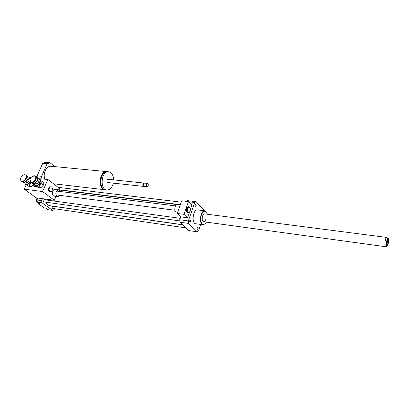 <?xml version="1.0" encoding="UTF-8"?>
<svg xmlns="http://www.w3.org/2000/svg" width="409" height="409" viewBox="0 0 409 409"><rect width="100%" height="100%" fill="white"/><g stroke="black" fill="none" stroke-linecap="round" stroke-linejoin="round"><path stroke-width="0.61" d="M187.562 208.467L189.06 206.749L190.379 208.094L190.216 211.141L188.728 212.864L187.399 211.535L187.562 208.467L186.622 208.35L188.12 206.632L189.06 206.749M187.399 211.535L186.453 211.412L187.787 212.741L188.728 212.864M186.453 211.412L186.622 208.35M177.302 204.572L177.184 204.556C174.648 204.193 173.779 211.969 176.356 211.98L177.685 212.153M181.698 200.783L188.437 201.581L183.984 214.357L177.22 213.462L181.698 200.783M190.297 209.592L191.852 205.103L188.437 201.581M189.459 212.015L187.465 217.772L183.984 214.357M187.465 217.772L180.747 216.862L177.22 213.462M200.753 224.454L198.58 230.896L197.245 231.821L188.789 230.569L179.98 222.22L179.745 219.735L180.747 216.862M179.745 219.735L188.35 220.926L194.71 202.491L196.075 201.647L204.48 210.783M188.615 201.765L194.71 202.491M46.125 208.36L46.56 208.667M37.597 198.012L36.529 198.907L36.462 201.279L37.316 201.888M37.408 199.03L36.529 198.907M37.209 201.381L36.462 201.279M42.459 198.672L41.616 200.604L41.984 202.757L37.367 202.107L39.658 203.743L38.047 203.513L44.177 207.874L45.782 208.115L47.996 209.694L52.567 210.369L54.116 209.643L54.509 208.723M41.984 202.757L52.567 210.369M37.843 198.043L36.999 199.965L37.367 202.107M41.616 200.604L36.999 199.965M38.047 203.513L38.773 203.109M190.691 221.489L190.093 222.113C189.464 221.33 189.551 220.609 190.359 219.95L190.691 221.489M197.976 227.338C198.35 228.273 198.191 228.948 197.511 229.362C196.918 228.595 197.01 227.89 197.787 227.246L197.976 227.338M195.333 206.177C194.955 205.231 195.103 204.551 195.778 204.137C196.407 204.899 196.33 205.615 195.548 206.284L195.333 206.177M44.014 199.658L43.973 199.653C42.838 200.298 42.746 201.049 43.691 201.898L179.827 220.921M53.093 206.269L53.052 206.264C51.958 206.893 51.861 207.629 52.761 208.467L185.993 227.915M45.251 199.05L45.333 199.843M45.987 202.22C46.948 204.342 48.349 205.522 50.184 205.773L182.644 224.74M206.729 212.414L204.771 210.819C200.349 210.139 198.616 224.776 203.115 224.786L205.231 223.733M202.93 224.761L195.793 223.759C191.238 223.733 192.961 209.209 197.435 209.894L197.629 209.919M207.394 214.26L206.78 212.506C204.214 209.848 202.21 211.53 200.768 217.568C200.768 223.713 202.343 225.676 205.482 223.457L206.356 222.123M204.735 213.917L204.628 213.902C202.138 213.518 201.162 221.755 203.697 221.76C204.551 221.744 205.252 220.993 205.793 219.5M186.325 201.33L187.521 200.64L196.075 201.647M197.245 231.821L188.58 223.432L188.35 220.926M179.98 222.22L188.58 223.432M387.118 244.955L387.006 244.873C386.566 243.104 386.776 241.356 387.63 239.618C388.729 238.554 388.075 245.334 387.118 244.955M386.807 244.275C387.481 242.951 387.655 241.566 387.328 240.109M386.955 246.141C385.697 245.932 386.929 237.43 388.08 238.386C389.092 238.841 388.279 245.707 387.165 246.116L386.955 246.141M387.093 246.146L385.529 246.704C384.117 246.52 385.309 237.154 386.704 237.424L386.909 237.506M35.992 186.243L34.929 186.719L34.32 186.269L33.185 184.883L33.753 183.61M35.348 185.809L34.32 186.269M49.77 191.622L48.875 189.357L49.913 186.974L51.841 186.867L52.725 189.122L51.698 191.494L49.065 191.53L48.17 189.27L48.875 189.357M48.17 189.27L49.208 186.893L49.913 186.974M49.208 186.893L51.841 186.867M59.995 195.374L57.853 196.652C55.788 195.799 55.317 193.953 56.442 191.105L58.61 189.75L60.491 191.54M57.72 196.632L54.469 196.208C51.345 196.1 52.132 188.907 55.22 189.336L55.358 189.352M58.881 189.796L59.463 188.426L47.884 179.439L42.572 191.53L24.254 189.193L36.227 197.823L54.366 200.292L56.033 196.412M54.366 200.292L42.572 191.53M107.097 171.657L106.575 171.596C99.208 170.742 97.598 189.756 105.026 189.781L105.205 189.786M102.628 174.592C100.328 178.186 99.929 181.985 101.442 185.983M107.613 171.693L107.27 171.662C99.908 170.809 98.298 189.837 105.716 189.858L106.647 189.97M113.641 179.878C113.354 175.042 111.652 172.342 108.538 171.785C101.181 170.931 99.566 189.986 106.979 190.006C109.382 190.006 111.284 188.391 112.68 185.159L113.303 183.13M108.063 179.295L108.002 179.285C106.591 180.287 106.498 181.366 107.725 182.526L143.59 186.412M144.224 183.135L143.942 183.048C142.577 184.101 142.48 185.221 143.646 186.417L143.881 186.381M143.625 183.687L143.431 185.752M144.515 183.109L143.671 183.621L143.472 185.87L144.157 186.473L147.107 186.79M148.165 184.07L147.46 183.416C146.1 184.474 146.003 185.599 147.163 186.795L147.93 186.294M148.201 185.814L148.206 184.152C146.601 181.749 146.018 188.37 148.027 186.167L148.201 185.814M44.867 179.096C42.613 173.615 46.437 165.711 51.007 166.243L51.365 166.279M41.866 178.759L41.575 176.31L47.147 163.753L49.939 162.69L45.511 162.281L42.715 163.334L37.137 175.824L37.296 177.47M54.423 183.876L54.218 184.352M49.939 162.69L54.745 166.606M42.715 163.334L47.147 163.753M37.137 175.824L41.575 176.31M37.664 178.646L47.884 179.439M29.382 177.818L29.581 177.378L31.053 177.547M24.254 189.193L26.202 184.873M30.072 181.57C29.034 183.35 27.746 184.234 26.212 184.219C25.261 184.055 24.765 183.431 24.734 182.337M28.114 178.022L30.302 178.769M24.688 182.353L25.404 184.295L26.283 184.638C27.843 184.674 29.192 183.799 30.343 182.02M30.491 178.375L28.119 177.976M31.145 182.69L28.783 184.924L27.122 185.251L25.455 184.326M28.707 179.684L28.727 179.699C29.279 181.121 28.681 182.092 26.938 182.608L25.711 181.847M29.131 184.74L31.176 182.711M28.727 179.699L27.884 179.07L25.695 181.852M26.007 181.693L27.812 179.387M27.377 175.993L28.057 178.385C27.618 180.108 26.6 181.386 25.01 182.225L23.405 182.526L21.217 181.228M25.353 182.046L27.991 178.682M20.568 178.621L21.171 181.192L22.05 181.535C24.903 182.061 28.333 176.509 26.084 175.021L23.328 175.103M21.974 181.11C20.849 180.896 20.373 180.088 20.552 178.692C20.956 177.036 21.928 175.819 23.466 175.037C28.216 172.971 26.13 181.591 21.974 181.11M33.615 183.927L33.267 183.672M33.287 184.653L31.34 186.662L28.901 184.868M31.34 186.662L28.809 186.351L27.326 185.267M37.659 179.065C41.989 177.961 39.515 185.911 35.675 185.364L34.146 183.503M34.09 183.523L34.826 185.425L35.747 185.788C38.645 186.33 42.05 180.793 39.775 179.26L37.659 179.009M40.552 179.853L41.217 182.47C40.762 184.05 39.806 185.241 38.349 186.044L36.58 186.407L34.872 185.461M38.185 180.778L38.211 180.793C38.773 182.24 38.17 183.222 36.401 183.738L35.2 182.987M38.717 185.839L41.125 182.787M37.383 180.277L35.281 182.935M35.573 182.782L37.301 180.594M36.902 177.061L37.572 179.617C37.117 181.269 36.125 182.501 34.596 183.319L32.889 183.661L30.67 182.332M34.964 183.125L37.49 179.934M30.036 179.551L30.624 182.296L31.544 182.659C34.453 183.191 37.894 177.618 35.619 176.085L32.705 176.187M31.473 182.23C30.276 181.995 29.791 181.136 30.015 179.653C30.435 178.053 31.386 176.872 32.868 176.11C37.746 173.912 35.772 182.716 31.473 182.23M41.197 180.773L43.236 182.327L43.323 185.231L40.905 183.401M43.323 185.231L40.808 187.833L38.39 186.023M40.808 187.833L38.211 187.511L36.749 186.422M175.446 205.891L56.483 191.039M174.894 210.236L55.987 194.853M180.231 204.935L177.184 204.556M197.435 209.894L204.771 210.819M385.544 246.709L203.697 221.76M180.236 204.919L59.428 190.037M181.213 202.148L58.063 187.342M180.328 204.653L58.906 189.725M182.762 224.858L53.052 206.264M180.241 218.319L43.973 199.653M388.08 238.386L386.868 237.481M386.704 237.424L204.628 213.902M55.22 189.336L58.61 189.75M107.27 171.662L108.538 171.785M108.002 179.285L143.942 183.048M144.454 183.099L147.46 183.416M53.456 183.764L104.694 189.74M51.007 166.243L106.575 171.596M26.084 175.021L27.423 176.028M39.775 179.26L40.598 179.888M35.619 176.085L36.948 177.097M37.413 180.19L38.211 180.793"/></g></svg>
